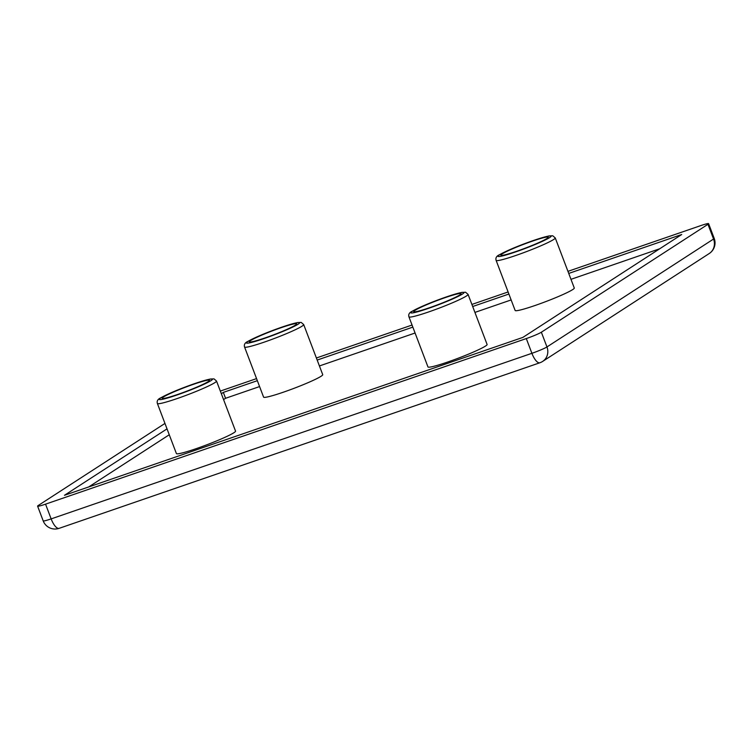 <?xml version="1.0" encoding="UTF-8"?>
<svg xmlns="http://www.w3.org/2000/svg" width="752" height="752" viewBox="0 0 752 752"><rect width="100%" height="100%" fill="white"/><g stroke="black" fill="none" stroke-linecap="round" stroke-linejoin="round"><path stroke-width="1.13" d="M193.574 384.281A25.305 2.077 -20.8 0 0 162.178 398.287A25.305 2.077 -20.8 0 0 178.083 394.321A25.305 2.077 -20.8 0 0 209.479 380.315A25.305 2.077 -20.8 0 0 193.574 384.281M216.51 381.02L235.545 431.112A31.631 2.594 159.2 0 1 196.291 448.615A31.631 2.594 159.2 0 1 176.41 453.578L157.384 403.486A31.631 2.594 159.2 0 0 177.265 398.522A31.631 2.594 159.2 0 0 216.51 381.02L214.01 378.876L210.156 379.055L194.636 383.614C179.86 388.793 168.57 393.531 160.768 397.827C157.788 399.152 156.66 401.042 157.384 403.486M445.137 297.642A25.305 2.077 -20.8 0 0 413.732 311.648A25.305 2.077 -20.8 0 0 429.636 307.681A25.305 2.077 -20.8 0 0 461.042 293.675A25.305 2.077 -20.8 0 0 445.137 297.642M468.073 294.38L487.099 344.472A31.631 2.594 159.2 0 1 447.844 361.975A31.631 2.594 159.2 0 1 427.963 366.938L408.938 316.836A31.631 2.594 159.2 0 0 428.819 311.883A31.631 2.594 159.2 0 0 468.073 294.38L465.563 292.237L461.709 292.415L446.19 296.974C431.413 302.154 420.124 306.891 412.322 311.187C409.342 312.512 408.214 314.402 408.938 316.836M532.313 241.176A25.305 2.077 -20.8 0 0 500.907 255.182A25.305 2.077 -20.8 0 0 516.812 251.215A25.305 2.077 -20.8 0 0 548.217 237.209A25.305 2.077 -20.8 0 0 532.313 241.176M555.249 237.914L574.274 288.007A31.631 2.594 159.2 0 1 535.02 305.509A31.631 2.594 159.2 0 1 515.139 310.473L496.113 260.38A31.631 2.594 159.2 0 0 515.994 255.417A31.631 2.594 159.2 0 0 555.249 237.914L552.739 235.771L548.885 235.949L533.365 240.508C518.589 245.688 507.299 250.425 499.497 254.721C496.517 256.047 495.389 257.936 496.113 260.38M280.75 327.825A25.305 2.077 -20.8 0 0 249.354 341.822A25.305 2.077 -20.8 0 0 265.259 337.855A25.305 2.077 -20.8 0 0 296.655 323.858A25.305 2.077 -20.8 0 0 280.75 327.825M303.686 324.554L322.721 374.646A31.631 2.594 159.2 0 1 283.466 392.159A31.631 2.594 159.2 0 1 263.585 397.112L244.56 347.02A31.631 2.594 159.2 0 0 264.441 342.057A31.631 2.594 159.2 0 0 303.686 324.554L301.185 322.42L297.331 322.589L281.812 327.148C267.035 332.337 255.746 337.075 247.944 341.361C244.964 342.686 243.836 344.576 244.56 347.02M164.961 423.423L38.249 505.494A12.652 1.034 -20.8 0 0 37.6 506.134A12.652 1.034 -20.8 0 0 45.552 504.15L526.306 338.569A12.652 1.034 -20.8 0 0 541.355 332.215L707.961 224.303A12.652 1.034 -20.8 0 0 708.61 223.664A12.652 1.034 -20.8 0 0 700.657 225.647L567.948 271.35M508.108 291.964L471.889 304.438M412.049 325.043L316.395 357.99M256.554 378.604L220.336 391.078M257.344 380.681L223.335 392.394L221.332 393.691M167.019 428.866L64.484 495.286L522.875 337.404L681.726 234.511L568.738 273.427M508.897 294.041L472.679 306.515M412.839 327.12L317.184 360.067M259.581 386.575L225.572 398.287L223.57 399.585M169.266 434.759L88.698 486.948M225.572 398.287L223.335 392.394M659.748 248.743L570.975 279.321M511.134 299.935L474.916 312.409M415.085 333.014L319.421 365.961M264.29 338.485A28.463 2.341 -20.8 0 0 298.159 324.178A28.463 2.341 -20.8 0 0 281.718 327.195A28.463 2.341 -20.8 0 0 247.85 341.502A28.463 2.341 -20.8 0 0 264.29 338.485M515.844 251.845A28.463 2.341 -20.8 0 0 549.712 237.538A28.463 2.341 -20.8 0 0 533.281 240.555A28.463 2.341 -20.8 0 0 499.403 254.862A28.463 2.341 -20.8 0 0 515.844 251.845M177.115 394.95A28.463 2.341 -20.8 0 0 210.983 380.644A28.463 2.341 -20.8 0 0 194.542 383.661A28.463 2.341 -20.8 0 0 160.674 397.968A28.463 2.341 -20.8 0 0 177.115 394.95M428.668 308.311A28.463 2.341 -20.8 0 0 462.536 293.994A28.463 2.341 -20.8 0 0 446.105 297.012A28.463 2.341 -20.8 0 0 412.228 311.328A28.463 2.341 -20.8 0 0 428.668 308.311M37.6 506.134L43.193 520.873A12.652 1.034 -20.8 0 0 51.145 518.889L531.899 353.308A12.652 1.034 -20.8 0 0 546.958 346.945L713.554 239.033A12.652 1.034 -20.8 0 0 714.203 238.393L708.61 223.664M45.552 504.15L51.145 518.889A12.652 4.493 -109 0 0 59.145 528.336L539.898 362.755A12.652 4.493 -109 0 1 531.899 353.308L526.306 338.569M541.355 332.215L546.958 346.945A12.652 11.778 57.1 0 1 542.653 361.411L709.258 253.509A12.652 12.652 0 0 0 714.203 238.393M707.961 224.303L713.554 239.033A12.652 11.778 57.1 0 1 709.258 253.509M539.898 362.755A12.652 12.652 0 0 0 542.653 361.411M43.193 520.873A12.652 12.652 0 0 0 59.145 528.336"/></g></svg>
